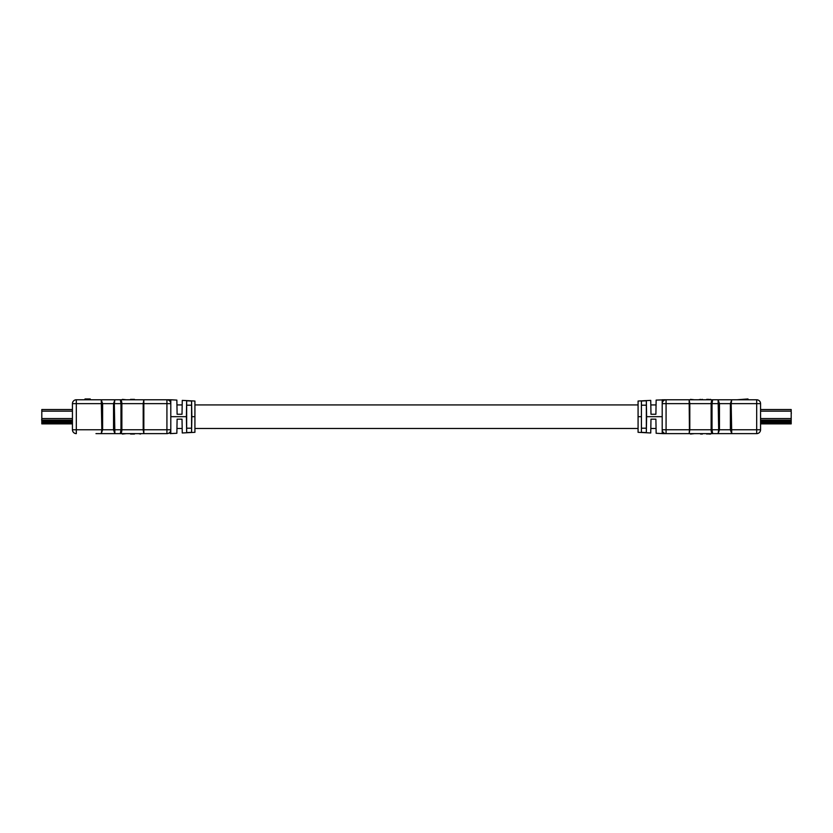 <?xml version="1.0" encoding="UTF-8"?>
<svg xmlns="http://www.w3.org/2000/svg" width="833" height="833" viewBox="0 0 833 833"><rect width="100%" height="100%" fill="white"/><g stroke="black" fill="none" stroke-linecap="round" stroke-linejoin="round"><path stroke-width="1.25" d="M656.06 404.932L650.823 404.932L650.979 414.251L650.74 400.381L650.979 414.251L655.894 414.251L656.144 400.09L666.077 399.778L662.204 399.778L662.204 429.766L662.204 403.641A3.873 3.873 0 0 1 666.077 399.778L756.687 399.778L747.992 399.778L747.992 398.955L737.018 399.778M638.078 404.932L194.922 404.932M182.177 404.932L176.94 404.932L177.106 414.251L176.856 400.09L177.106 414.251L182.021 414.251L182.26 400.381L194.922 401.037L194.922 416.677L191.85 416.677L191.58 432.327L186.665 432.587L186.394 416.677L170.796 416.677M656.06 428.474L650.823 428.474L650.979 419.166L650.74 432.983L650.979 419.166L655.894 419.166L656.144 433.264L662.204 433.587L662.204 429.766A3.873 3.873 0 0 0 666.077 433.629L662.829 433.629L666.077 433.629L666.077 429.766L689.422 429.766L689.162 399.778L689.807 403.641L689.807 429.766L689.162 433.629L665.952 433.629M638.078 428.474L194.922 428.474M182.177 428.474L176.94 428.474L177.106 419.166L176.856 433.264L177.106 419.166L182.021 419.166L182.26 432.983L182.021 419.166L182.26 432.983L194.922 432.317L194.922 416.677M41.806 411.138L72.44 411.138L72.44 409.534L41.806 409.534L41.806 422.935L72.44 422.935L72.44 429.766L72.44 403.641A3.873 3.873 0 0 1 76.313 399.778L170.796 399.778L170.796 429.766A3.873 3.873 0 0 1 166.923 433.629L95.982 433.629M143.838 433.629L143.193 429.766L143.193 403.641L143.838 399.778L143.838 433.629M114.881 433.629L113.538 429.766L113.538 403.641L114.881 399.778L114.329 403.641L114.881 433.629L120.337 433.629L120.983 429.766L120.983 403.641L120.337 399.778C121.254 399.996 121.764 401.277 121.868 403.641L121.868 429.766C121.764 432.129 121.254 433.42 120.337 433.629M110.727 399.778L112.361 399.778M170.796 403.641L76.313 403.641L76.313 429.766L102.615 429.766L101.272 433.629L101.824 429.766L101.272 399.778L102.615 403.641L102.615 429.766L166.923 429.766L166.923 399.778A3.873 3.873 0 0 1 170.796 403.641A3.873 3.873 0 0 0 166.923 399.778L143.838 399.778M170.796 429.766L166.923 429.766L166.923 433.629A3.873 3.873 0 0 0 170.796 429.766L170.796 433.587L176.856 433.264L176.94 428.474M186.665 405.192L186.665 428.214L191.58 428.214L191.58 405.192L186.665 405.192L186.665 400.777L191.58 401.037L191.85 416.677M170.796 399.778L176.856 400.09L176.94 404.932M182.021 414.251L182.26 400.381L182.021 414.251M186.394 416.677L186.665 400.777M140.527 434.045L138.601 433.629L142.537 433.629M112.361 433.629L110.727 433.629M76.313 399.778A3.873 3.873 0 0 0 72.44 403.641L76.313 403.641L76.313 399.778A3.873 3.873 0 0 0 72.44 403.641L72.44 409.534M138.601 399.778L142.537 399.778M130.542 399.371L134.477 399.371M122.368 399.371L126.304 399.778M130.542 434.045L134.477 434.045M122.368 434.045L126.304 433.629M76.313 433.629A3.873 3.873 0 0 1 72.44 429.766L76.313 429.766L76.313 433.629M191.58 428.214L191.58 432.327M191.58 401.037L191.58 405.192M186.665 428.214L186.665 432.587M90.245 399.778L90.245 398.955L85.008 398.955L85.008 399.778M41.806 422.935L41.806 423.882L72.44 423.882M41.65 419.645L41.806 421.009M41.806 412.231L41.806 414.168M718.119 399.778L719.462 403.641L719.462 429.766L718.119 433.629L689.162 433.629L689.422 429.766L711.132 429.766L711.132 403.641C711.236 401.277 711.746 399.996 712.663 399.778L712.017 403.641L712.017 429.766L712.663 433.629C711.746 433.42 711.236 432.129 711.132 429.766L718.671 429.766L718.119 399.778L712.663 399.778M646.335 405.192L646.335 428.214L641.42 428.214L641.42 405.192L646.335 405.192L646.335 400.777L641.42 401.037L641.42 432.327L646.335 432.587L646.606 416.677L662.204 416.677M706.696 399.778L710.632 399.371M735.383 399.778L733.821 399.778M650.823 404.932L650.74 400.381L638.078 401.037L638.078 432.317L650.74 432.983L650.823 428.474M655.894 419.166L656.144 433.264L655.894 419.166M638.078 416.677L641.15 416.677M655.894 414.251L656.144 400.09L655.894 414.251M646.606 416.677L646.335 400.777M698.523 433.629L702.458 433.629M706.696 434.045L710.632 433.629M737.018 433.629L756.687 433.629L718.119 433.629L718.671 429.766L730.385 429.766L730.385 403.641L731.728 399.778L731.176 403.641L731.728 433.629L730.385 429.766L756.687 429.766L756.687 403.641L666.077 403.641L666.077 429.766L662.204 429.766A3.873 3.873 0 0 0 666.077 433.629M735.383 433.629L733.738 433.629M723.908 433.629L722.273 433.629M756.687 399.778A3.873 3.873 0 0 1 760.56 403.641A3.873 3.873 0 0 0 756.687 399.778L756.687 403.641L760.56 403.641L760.56 429.766L756.687 429.766L756.687 433.629A3.873 3.873 0 0 0 760.56 429.766A3.873 3.873 0 0 1 756.687 433.629M690.463 399.371L694.399 399.778M702.458 399.371L700.532 399.778M700.532 399.371L698.523 399.778M706.696 399.371L708.623 399.371M690.463 434.045L694.399 433.629M700.532 434.045L702.458 434.045M708.706 434.045L710.632 434.045M641.42 401.037L641.42 405.192M641.42 428.214L641.42 432.327M646.335 428.214L646.335 432.587M731.728 399.778L724.929 399.778M760.56 423.882L791.194 423.882L791.194 409.534L760.56 409.534M791.194 421.009L791.194 419.686M791.35 413.241L791.194 412.2M791.194 412.231L791.194 414.168M72.44 418.562L41.806 418.562M72.44 420.113L41.806 420.113M72.44 420.884L41.806 420.884M72.44 421.769L41.806 421.769M666.077 399.778A3.873 3.873 0 0 0 662.204 403.641L666.077 403.641L666.077 399.778M760.56 422.935L791.194 422.935M760.56 421.769L791.194 421.769M760.56 420.884L791.194 420.884M760.56 420.113L791.194 420.113M760.56 418.562L791.194 418.562M760.56 411.138L791.194 411.138M170.796 433.587L170.171 433.629M662.204 433.587L662.829 433.629"/></g></svg>
